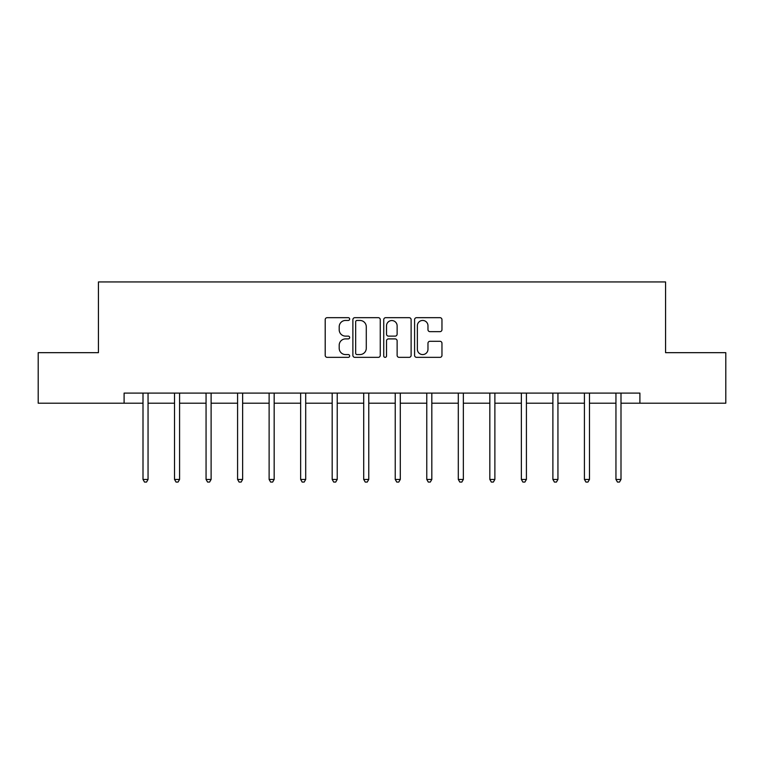 <?xml version="1.0" encoding="UTF-8"?>
<svg xmlns="http://www.w3.org/2000/svg" width="764" height="764" viewBox="0 0 764 764"><rect width="100%" height="100%" fill="white"/><g stroke="black" fill="none" stroke-linecap="round" stroke-linejoin="round"><path stroke-width="1.15" d="M349.664 319.065A1.385 1.385 0 0 0 348.269 317.671L327.193 317.671A1.986 1.986 0 0 0 325.206 319.658L325.206 355.365A1.986 1.986 0 0 0 327.193 357.351L348.269 357.351A1.385 1.385 0 0 0 349.664 355.967A1.385 1.385 0 0 0 348.269 354.572L345.548 354.572A6.351 6.351 0 0 1 339.197 348.231L339.197 345.252A6.351 6.351 0 0 1 345.548 338.901L348.269 338.901A1.385 1.385 0 0 0 349.664 337.516A1.385 1.385 0 0 0 348.269 336.122L345.548 336.122A6.351 6.351 0 0 1 339.197 329.781L339.197 326.801A6.351 6.351 0 0 1 345.548 320.45L348.269 320.45A1.385 1.385 0 0 0 349.664 319.065M439.978 331.662A1.986 1.986 0 0 0 441.964 329.676L441.964 319.658A1.986 1.986 0 0 0 439.978 317.671L416.571 317.671A1.986 1.986 0 0 0 414.585 319.658L414.585 355.365A1.986 1.986 0 0 0 416.571 357.351L439.978 357.351A1.986 1.986 0 0 0 441.964 355.365L441.964 343.265A1.986 1.986 0 0 0 439.978 341.288L429.96 341.288A1.986 1.986 0 0 0 427.974 343.265L427.974 349.272A5.31 5.31 0 0 1 422.673 354.572A5.31 5.31 0 0 1 417.364 349.272L417.364 325.76A5.31 5.31 0 0 1 422.673 320.45A5.31 5.31 0 0 1 427.974 325.76L427.974 329.676A1.986 1.986 0 0 0 429.96 331.662L439.978 331.662M124.102 403.201L38.2 403.201L38.2 352.672L98.432 352.672L98.432 281.935L665.568 281.935L665.568 352.672L725.8 352.672L725.8 403.201L639.898 403.201L639.898 393.097L124.102 393.097L124.102 403.201L143.002 403.201M380.262 319.658A1.986 1.986 0 0 0 378.276 317.671L354.868 317.671A1.986 1.986 0 0 0 352.882 319.658L352.882 355.365A1.986 1.986 0 0 0 354.868 357.351L378.276 357.351A1.986 1.986 0 0 0 380.262 355.365L380.262 319.658M385.724 317.671L409.132 317.671A1.986 1.986 0 0 1 411.118 319.658L411.118 355.365A1.986 1.986 0 0 1 409.132 357.351L399.114 357.351A1.986 1.986 0 0 1 397.127 355.365L397.127 340.887A1.986 1.986 0 0 0 395.141 338.901L388.494 338.901A1.986 1.986 0 0 0 386.517 340.887L386.517 355.967A1.385 1.385 0 0 1 385.123 357.351A1.385 1.385 0 0 1 383.738 355.967L383.738 319.658A1.986 1.986 0 0 1 385.724 317.671M148.054 403.201L174.526 403.201M179.578 403.201L206.06 403.201M211.112 403.201L237.585 403.201M242.637 403.201L269.119 403.201M274.171 403.201L300.644 403.201M305.705 403.201L332.178 403.201M337.23 403.201L363.712 403.201M368.764 403.201L395.236 403.201M400.288 403.201L426.77 403.201M431.822 403.201L458.295 403.201M463.356 403.201L489.829 403.201M494.881 403.201L521.363 403.201M526.415 403.201L552.888 403.201M557.94 403.201L584.422 403.201M589.474 403.201L615.946 403.201M620.998 403.201L639.898 403.201M357.055 320.45A1.385 1.385 0 0 0 355.661 321.845L355.661 353.188A1.385 1.385 0 0 0 357.055 354.572L359.93 354.572A6.351 6.351 0 0 0 366.281 348.231L366.281 326.801A6.351 6.351 0 0 0 359.93 320.45L357.055 320.45M397.127 325.856A5.31 5.31 0 0 0 391.817 320.555A5.31 5.31 0 0 0 386.517 325.856L386.517 334.145A1.986 1.986 0 0 0 388.494 336.122L395.141 336.122A1.986 1.986 0 0 0 397.127 334.145L397.127 325.856M148.311 393.097L148.197 393.393A2.025 2.025 0 0 0 148.054 394.148L148.054 479.439L143.002 479.439L143.002 394.148A2.025 2.025 0 0 0 142.849 393.393L142.734 393.097M148.054 479.439L146.535 482.065L144.511 482.065L143.002 479.439M179.846 393.097L179.731 393.393A2.025 2.025 0 0 0 179.578 394.148L179.578 479.439L174.526 479.439L174.526 394.148A2.025 2.025 0 0 0 174.383 393.393L174.259 393.097M179.578 479.439L178.069 482.065L176.045 482.065L174.526 479.439M211.38 393.097L211.256 393.393A2.025 2.025 0 0 0 211.112 394.148L211.112 479.439L206.06 479.439L206.06 394.148A2.025 2.025 0 0 0 205.908 393.393L205.793 393.097M211.112 479.439L209.594 482.065L207.569 482.065L206.06 479.439M242.904 393.097L242.79 393.393A2.025 2.025 0 0 0 242.637 394.148L242.637 479.439L237.585 479.439L237.585 394.148A2.025 2.025 0 0 0 237.442 393.393L237.327 393.097M242.637 479.439L241.128 482.065L239.103 482.065L237.585 479.439M274.438 393.097L274.314 393.393A2.025 2.025 0 0 0 274.171 394.148L274.171 479.439L269.119 479.439L269.119 394.148A2.025 2.025 0 0 0 268.976 393.393L268.852 393.097M274.171 479.439L272.652 482.065L270.637 482.065L269.119 479.439M305.963 393.097L305.848 393.393A2.025 2.025 0 0 0 305.705 394.148L305.705 479.439L300.644 479.439L300.644 394.148A2.025 2.025 0 0 0 300.5 393.393L300.386 393.097M305.705 479.439L304.187 482.065L302.162 482.065L300.644 479.439M337.497 393.097L337.373 393.393A2.025 2.025 0 0 0 337.23 394.148L337.23 479.439L332.178 479.439L332.178 394.148A2.025 2.025 0 0 0 332.034 393.393L331.91 393.097M337.23 479.439L335.711 482.065L333.696 482.065L332.178 479.439M369.031 393.097L368.907 393.393A2.025 2.025 0 0 0 368.764 394.148L368.764 479.439L363.712 479.439L363.712 394.148A2.025 2.025 0 0 0 363.559 393.393L363.444 393.097M368.764 479.439L367.245 482.065L365.221 482.065L363.712 479.439M400.556 393.097L400.441 393.393A2.025 2.025 0 0 0 400.288 394.148L400.288 479.439L395.236 479.439L395.236 394.148A2.025 2.025 0 0 0 395.093 393.393L394.969 393.097M400.288 479.439L398.779 482.065L396.755 482.065L395.236 479.439M432.09 393.097L431.966 393.393A2.025 2.025 0 0 0 431.822 394.148L431.822 479.439L426.77 479.439L426.77 394.148A2.025 2.025 0 0 0 426.627 393.393L426.503 393.097M431.822 479.439L430.304 482.065L428.289 482.065L426.77 479.439M463.614 393.097L463.5 393.393A2.025 2.025 0 0 0 463.356 394.148L463.356 479.439L458.295 479.439L458.295 394.148A2.025 2.025 0 0 0 458.152 393.393L458.037 393.097M463.356 479.439L461.838 482.065L459.813 482.065L458.295 479.439M495.148 393.097L495.024 393.393A2.025 2.025 0 0 0 494.881 394.148L494.881 479.439L489.829 479.439L489.829 394.148A2.025 2.025 0 0 0 489.686 393.393L489.562 393.097M494.881 479.439L493.363 482.065L491.347 482.065L489.829 479.439M526.673 393.097L526.558 393.393A2.025 2.025 0 0 0 526.415 394.148L526.415 479.439L521.363 479.439L521.363 394.148A2.025 2.025 0 0 0 521.21 393.393L521.096 393.097M526.415 479.439L524.897 482.065L522.872 482.065L521.363 479.439M558.207 393.097L558.092 393.393A2.025 2.025 0 0 0 557.94 394.148L557.94 479.439L552.888 479.439L552.888 394.148A2.025 2.025 0 0 0 552.744 393.393L552.62 393.097M557.94 479.439L556.431 482.065L554.406 482.065L552.888 479.439M589.741 393.097L589.617 393.393A2.025 2.025 0 0 0 589.474 394.148L589.474 479.439L584.422 479.439L584.422 394.148A2.025 2.025 0 0 0 584.269 393.393L584.154 393.097M589.474 479.439L587.955 482.065L585.931 482.065L584.422 479.439M621.266 393.097L621.151 393.393A2.025 2.025 0 0 0 620.998 394.148L620.998 479.439L615.946 479.439L615.946 394.148A2.025 2.025 0 0 0 615.803 393.393L615.688 393.097M620.998 479.439L619.489 482.065L617.465 482.065L615.946 479.439"/></g></svg>
